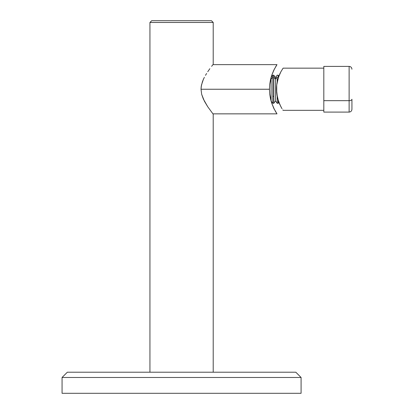 <?xml version="1.0" encoding="UTF-8"?>
<svg xmlns="http://www.w3.org/2000/svg" width="414" height="414" viewBox="0 0 414 414"><rect width="100%" height="100%" fill="white"/><g stroke="black" fill="none" stroke-linecap="round" stroke-linejoin="round"><path stroke-width="0.62" d="M301.087 377.48L295.819 372.212L67.337 372.212L62.064 377.48L301.087 377.48L62.064 377.48L62.064 393.3L301.087 393.3L301.087 377.48L301.087 393.3L62.064 393.3L62.064 377.48L67.337 372.212L295.819 372.212L301.087 377.48M213.21 22.459L211.456 20.7L151.695 20.7L149.94 22.459L213.21 22.459L149.94 22.459L149.94 372.212L149.94 22.459L151.695 20.7L211.456 20.7L213.21 22.459L213.21 64.289L213.21 22.459M212.796 64.817L211.621 66.338L212.796 64.817M209.862 68.698L207.735 71.741L209.862 68.698M206.612 73.469L205.479 75.338L206.612 73.469M204.371 77.346L203.331 79.483L204.371 77.346M202.415 81.744L203.331 79.483L201.442 85.149L201.018 89.243L201.188 86.661L202.415 81.744M212.936 113.85L276.987 113.85L273.768 108.235L271.656 102.988L269.726 94.133L269.452 89.243L201.018 89.243L201.675 94.34L204.376 101.151L207.735 106.745L213.21 114.202L213.21 372.212L213.21 114.202L207.735 106.745L203.336 99.018L201.675 94.34L201.018 89.243L269.452 89.243L269.726 84.352L271.667 75.477L273.778 70.235L276.987 64.641L275.74 66.592M269.457 90.009L269.452 89.32M273.778 108.256L274.146 109.006M276.117 65.976L275.76 66.561M276.987 113.85L275.15 110.885M273.737 70.323L276.661 65.133M269.452 89.031L269.457 88.539M274.482 109.653L271.656 102.988L270.502 98.791L269.726 94.133L269.452 89.243L269.726 84.352L270.502 79.69L271.667 75.477L274.487 68.817M273.411 107.464L273.742 108.183M277.473 97.745L279.9 104.752M276.837 94.335L277.132 96.141M276.661 85.631L276.656 92.829M276.614 86.122L276.495 88.394M277.137 82.324L276.842 84.12M280.894 71.751L278.901 76.109L277.483 80.714M323.815 110.336L283.104 110.336L282.814 109.912L283.104 110.336L323.815 110.336M283.104 68.155L323.815 68.155L283.104 68.155L280.904 71.731L278.431 77.418L276.728 85.02L276.485 89.212L277.401 97.414L279.005 102.651L281.329 107.526M279.636 74.313L280.268 72.962M280.899 106.75L278.41 101.016L278.907 102.393L278.177 103.303L278.177 100.302L278.177 103.303L277.183 103.303L277.183 96.4L277.183 103.303L275.486 100.876L275.486 79.167L275.486 100.876L273.783 103.303L273.783 96.276L272.79 96.276L272.79 77.066L271.092 79.167L271.092 100.876L271.092 79.167L270.73 78.727L271.092 79.167L271.092 77.609L271.092 79.167L272.79 77.066L272.79 103.303L272.79 96.276L273.783 96.276L273.783 103.303L272.79 103.303L271.041 100.949M279.636 104.178L279.227 103.215M281.479 107.79L281.97 108.608M282.017 108.68L280.889 106.729M280.278 72.942L278.431 77.418L276.728 85.02L276.718 93.414L278.41 101.016M278.901 76.109L276.992 83.147M279.305 103.402L279.616 104.126M276.992 95.339L278.218 100.421M276.485 89.248L276.614 92.363M279.145 75.488L278.974 75.917M280.045 73.428L279.9 73.739L280.045 73.428M279.491 74.649L279.9 73.739M278.896 76.114L279.284 75.136M277.183 77.066L275.486 79.167L273.783 77.066L273.783 96.276L273.783 77.066L275.486 79.167L275.486 77.609L275.486 79.167L277.183 77.066L277.183 82.086L277.183 77.066M278.177 77.066L278.177 78.184L278.177 77.066L278.441 77.387L278.177 75.182L278.177 77.066M351.936 109.177L351.936 99.262A2.81 1.408 180 0 1 349.126 100.669L349.126 111.971M349.126 66.514L349.126 100.669L323.815 100.669L323.815 112.09L349.126 112.09L349.126 66.395L323.815 66.395L323.815 100.669L349.126 100.669A2.81 1.408 0 0 0 351.936 99.262L351.936 109.239M323.815 111.899L323.815 66.447M271.041 77.542L272.79 75.182L272.79 77.066L272.79 75.182L273.783 75.182L273.783 77.066L273.783 75.182L275.486 77.609L277.183 75.182L278.177 75.182L278.876 76.176M212.936 64.641L276.987 64.641M349.126 112.09C350.829 111.92 351.765 110.983 351.936 109.28M349.126 66.395C350.829 66.566 351.765 67.503 351.936 69.21"/></g></svg>
